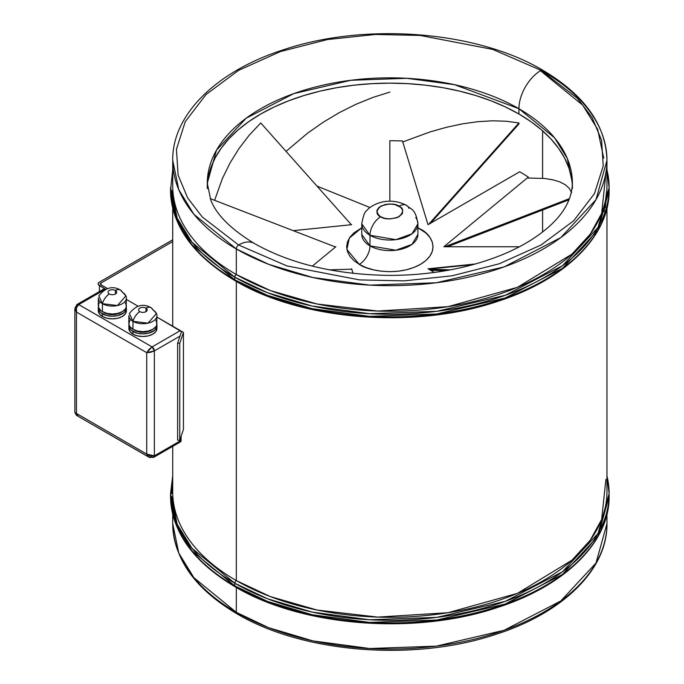 <?xml version="1.0" encoding="UTF-8"?>
<svg xmlns="http://www.w3.org/2000/svg" width="684" height="684" viewBox="0 0 684 684"><rect width="100%" height="100%" fill="white"/><g stroke="black" fill="none" stroke-linecap="round" stroke-linejoin="round"><path stroke-width="1.03" d="M605.887 173.403L601.663 213.417L590.224 234.15L572.021 254.089L517.437 287.314L447.969 306.663L377.739 311.049L317.205 304.021L270.283 290.529L236.313 274.523L236.313 248.95A3.24 1.872 -60 0 1 238.605 244.983L286.998 265.939L359.596 279.91L404.347 280.859L452.115 275.797L499.2 263.785L541.078 244.983L573.654 220.804L594.456 193.615L603.228 166.032L601.578 140.203L592.062 117.443L577.373 98.291L541.078 70.349A31.327 18.083 120 0 0 518.925 108.713L554.579 137.817L567.31 158.534L572.397 183.244C571.85 201.703 560.863 218.735 539.419 234.33C520.592 248.172 496.088 258.894 465.907 266.495C441.659 272.403 416.223 275.37 389.615 275.396C335.895 274.694 290.786 264.041 254.268 243.427A31.327 18.083 120 0 0 238.605 244.983A3.24 1.872 120 0 0 236.313 248.95L268.667 264.323L312.879 277.524L369.728 285.125L436.281 282.766L504.108 266.905L560.803 237.587L596.003 199.642L606.964 160.312A217.119 125.352 180 0 1 472.935 276.122A217.119 125.352 180 0 1 236.313 248.95L236.313 274.523A217.119 125.352 0 0 0 472.935 301.704A217.119 125.352 0 0 0 606.964 185.886L606.964 160.312C605.896 124.924 584.478 94.888 542.703 70.187A3.24 1.872 120 0 0 541.078 70.349L577.373 98.291L592.062 117.443L601.578 140.203L603.228 166.032L594.456 193.615L573.654 220.804L541.078 244.983L499.2 263.785L452.115 275.797L404.347 280.859L359.596 279.91L286.998 265.939L238.605 244.983L202.31 217.042L187.63 197.89L178.114 175.13L176.455 149.292L185.227 121.709L206.029 94.529L238.605 70.349L280.483 51.539L327.568 39.527L375.336 34.465L420.087 35.423L492.685 49.393L541.078 70.349A3.24 1.872 -60 0 1 542.703 70.187A3.24 1.872 -60 0 1 543.37 71.666A217.119 125.352 180 0 1 606.964 160.312M234.783 277.174L267.461 292.701L312.109 306.03L369.522 313.708L436.743 311.323L505.245 295.3L562.505 265.691L598.055 227.379L609.128 187.655A219.282 126.6 180 0 1 473.755 304.619A219.282 126.6 180 0 1 234.783 277.174L234.783 279.816A219.282 126.6 0 0 0 473.755 307.261A219.282 126.6 0 0 0 609.128 190.297L598.055 230.021L562.505 268.342L505.245 297.95L436.743 313.973L369.522 316.359L312.109 308.681L267.461 295.351L234.783 279.816A2.163 1.248 120 0 0 235.236 280.808A2.163 1.248 -60 0 1 234.783 279.816L191.965 244.855L176.669 219.974L170.555 190.297A219.282 126.6 0 0 0 234.783 279.816L234.783 277.174A219.282 126.6 180 0 1 170.555 187.655L176.669 217.324L191.965 242.213L234.783 277.174A2.163 1.248 -60 0 1 236.313 274.523A2.163 1.248 120 0 0 234.783 277.174M606.964 169.923A219.282 126.6 180 0 1 609.128 187.655L606.964 169.752M605.28 207.628L606.964 191.623M605.887 479.45L601.663 519.472L590.224 540.206L572.021 560.136L517.437 593.361L447.969 612.719L377.739 617.096L317.205 610.068L270.283 596.576L236.313 580.579L236.313 281.423L236.313 580.579A217.119 125.352 0 0 0 472.935 607.751A217.119 125.352 0 0 0 606.964 491.941L606.964 208.201M234.783 583.221L267.461 598.756L312.109 612.086L369.522 619.764L436.743 617.378L505.245 601.356L562.505 571.747L598.055 533.426L609.128 493.703A219.282 126.6 180 0 1 473.755 610.667A219.282 126.6 180 0 1 234.783 583.221L234.783 585.872A219.282 126.6 0 0 0 473.755 613.317A219.282 126.6 0 0 0 609.128 496.353L598.055 536.076L562.505 574.398L505.245 603.998L436.743 620.02L369.522 622.406L312.109 614.728L267.461 601.398L234.783 585.872A2.163 1.248 120 0 0 235.236 586.863A2.163 1.248 -60 0 1 234.783 585.872L191.965 550.911L176.669 526.022L170.555 496.353A219.282 126.6 0 0 0 234.783 585.872L234.783 583.221A219.282 126.6 180 0 1 170.555 493.703L176.669 523.38L191.965 548.26L234.783 583.221A2.163 1.248 -60 0 1 236.313 580.579A2.163 1.248 120 0 0 234.783 583.221M606.964 475.979A219.282 126.6 180 0 1 609.128 493.703L606.964 475.808M236.313 587.479L236.313 612.334A217.119 125.352 0 0 0 472.935 639.506A217.119 125.352 0 0 0 606.964 523.688L596.003 563.026L560.803 600.962L504.108 630.28L436.281 646.149L369.728 648.509L312.879 640.908L268.667 627.707L236.313 612.334A3.24 1.872 120 0 0 236.98 613.813A3.24 1.872 -60 0 1 236.313 612.334L193.914 577.715L178.763 553.074L172.719 523.688A217.119 125.352 0 0 0 236.313 612.334L236.313 587.479M177.276 524.79L171.641 496.353L176.703 523.457M542.609 130.832L542.609 178.302L542.609 130.832M542.609 210.005L542.609 231.91L542.609 210.005M177.276 218.743L171.641 190.297L176.703 217.409M207.286 188.536L207.286 183.244A182.56 105.396 180 0 1 319.984 85.868A182.56 105.396 180 0 1 518.925 108.713L518.925 114.006A182.56 105.396 0 0 0 322.326 90.604A182.56 105.396 0 0 0 207.355 185.612M572.328 185.612A182.56 105.396 0 0 0 518.925 114.006L518.925 108.713A182.56 105.396 180 0 1 572.397 183.244L572.397 188.536M571.516 178.199L568.891 167.973L564.539 157.936L558.503 148.197L550.842 138.852L541.634 129.977L530.964 121.667L518.925 114.006L505.656 107.063L491.266 100.899L475.902 95.58L459.699 91.16L442.839 87.672L425.457 85.158L407.732 83.645L389.846 83.132L371.951 83.645L354.226 85.158L336.853 87.672L319.984 91.16L303.79 95.58L288.417 100.899L274.027 107.063L260.758 114.006L248.728 121.667L238.049 129.977L228.841 138.852L221.18 148.197L215.144 157.936L210.792 167.973L208.167 178.199M603.724 158.107L597.645 129.319L582.717 105.174L541.078 71.23M604.058 211.63L606.93 188.972M603.202 516.83L603.134 516.275M238.605 613.651A3.24 1.872 -60 0 1 236.98 613.813C195.205 589.112 173.787 559.076 172.719 523.688L172.719 514.248M236.313 586.752A2.163 1.248 -60 0 1 235.236 586.863C193.127 561.923 171.573 531.75 170.555 496.353L172.719 475.979M172.719 446.344L172.719 491.941A217.119 125.352 0 0 0 236.313 580.579M236.313 280.697A2.163 1.248 -60 0 1 235.236 280.808C193.127 255.867 171.573 225.694 170.555 190.297L172.719 169.752M236.313 248.95A217.119 125.352 180 0 1 172.719 160.312L178.763 189.69L193.914 214.331L236.313 248.95M542.703 70.187C476.705 30.883 365.401 22.127 283.783 49.667C216.64 71.059 172.12 114.57 172.719 160.312L172.719 185.886A217.119 125.352 0 0 0 236.313 274.523M518.925 108.713A31.327 18.083 -60 0 1 541.078 70.349L492.685 49.393L420.087 35.423L375.336 34.465L327.568 39.527L280.483 51.539L238.605 70.349L206.029 94.529L185.227 121.709L176.455 149.292L178.114 175.13L187.63 197.89L202.31 217.042L238.605 244.983A31.327 18.083 -60 0 1 254.268 243.427C230.85 229.157 216.341 214.665 210.757 199.959L207.286 183.244L216.503 150.172L246.095 118.272L293.769 93.623L350.798 80.285L406.758 78.301L454.552 84.688L518.925 108.713M99.385 302.807L98.581 304.329L98.581 307.492L100.676 310.408L102.429 311.639L102.429 303.705A10.799 6.233 -60 0 1 109.303 294A4.318 2.497 180 0 1 109.303 290.469A4.318 2.497 180 0 1 115.408 290.469L115.408 294L115.408 290.469A4.318 2.497 180 0 1 115.408 294A4.318 2.497 180 0 1 109.303 294A4.318 2.497 180 0 1 108.038 292.239A4.318 2.497 180 0 1 110.705 289.93A4.318 2.497 180 0 1 115.408 290.469A10.799 6.233 -60 0 1 120.504 290.084A10.799 6.233 120 0 0 115.408 290.469A4.318 2.497 180 0 1 116.673 292.239A4.318 2.497 180 0 1 114.006 294.539A4.318 2.497 180 0 1 109.303 294A10.799 6.233 120 0 0 102.429 303.705L117.46 305.526L125.899 295.83L120.529 290.093A10.799 6.233 -60 0 1 122.282 292.239A14.039 8.105 180 0 1 126.403 297.967A14.039 8.105 180 0 1 117.733 305.457A14.039 8.105 180 0 1 102.429 303.705L102.429 311.639A14.039 8.105 0 0 0 117.733 313.4A14.039 8.105 0 0 0 126.403 305.91L125.334 302.807M102.925 311.75L104.336 312.742A11.346 6.549 0 0 0 121.23 312.195M126.266 307.013A14.039 8.105 180 0 1 126.403 308.116A14.039 8.105 180 0 1 117.733 315.606A14.039 8.105 180 0 1 102.429 313.845L102.429 316.495A14.039 8.105 0 0 0 117.733 318.248A14.039 8.105 0 0 0 126.403 310.758L125.334 313.862L122.282 316.495L117.733 318.248L112.356 318.864L106.986 318.248L102.429 316.495L99.385 313.862L98.316 310.758A14.039 8.105 0 0 0 102.429 316.495L102.429 313.845A14.039 8.105 180 0 1 98.316 308.116A14.039 8.105 180 0 1 98.445 307.013M129.934 320.445L128.866 323.549L129.139 325.131L129.934 326.653L132.978 329.278L132.978 321.343A10.799 6.233 -60 0 1 139.852 311.639A4.318 2.497 180 0 1 139.852 308.116A4.318 2.497 180 0 1 145.966 308.116L145.966 311.639L145.966 308.116A4.318 2.497 180 0 1 145.966 311.639A4.318 2.497 180 0 1 139.852 311.639A4.318 2.497 180 0 1 138.587 309.878A4.318 2.497 180 0 1 141.255 307.569A4.318 2.497 180 0 1 145.966 308.116A10.799 6.233 -60 0 1 151.061 307.723A10.799 6.233 120 0 0 145.966 308.116A4.318 2.497 180 0 1 147.231 309.878A4.318 2.497 180 0 1 144.563 312.178A4.318 2.497 180 0 1 139.852 311.639A10.799 6.233 120 0 0 132.978 321.343L148.018 323.164L156.456 313.469L151.087 307.732A10.799 6.233 -60 0 1 152.84 309.878A14.039 8.105 180 0 1 156.952 315.606A14.039 8.105 180 0 1 148.283 323.096A14.039 8.105 180 0 1 132.978 321.343L132.978 329.278A14.039 8.105 0 0 0 148.283 331.039A14.039 8.105 0 0 0 156.952 323.549L155.884 320.445M133.483 329.389L134.893 330.381A11.346 6.549 0 0 0 151.78 329.833M156.824 324.652A14.039 8.105 180 0 1 156.952 325.755A14.039 8.105 180 0 1 148.283 333.245A14.039 8.105 180 0 1 132.978 331.483L132.978 334.134A14.039 8.105 0 0 0 148.283 335.887A14.039 8.105 0 0 0 156.952 328.397L155.884 331.501L152.84 334.134L148.283 335.887L142.913 336.502L137.535 335.887L132.978 334.134L129.934 331.501L128.866 328.397A14.039 8.105 0 0 0 132.978 334.134L132.978 331.483A14.039 8.105 180 0 1 128.866 325.755A14.039 8.105 180 0 1 128.994 324.652M150.497 457.613L148.223 456.647L146.727 454.082L74.872 412.555L76.454 413.512L76.454 312.084L146.727 352.653L76.454 312.084L76.454 413.512L146.727 454.082L146.727 352.653L148.924 349.515L152.079 346.916L78.737 304.594L105.481 289.152L99.419 285.647L99.419 291.555L99.419 285.647A4.318 2.497 180 0 1 98.154 283.886A4.318 2.497 180 0 1 99.419 282.124L172.719 239.802L99.419 282.124L98.24 283.398L98.479 284.843L105.481 289.152L78.745 304.585L152.079 346.916L180.337 330.603L156.952 317.102L181.602 331.766M138.202 306.278L126.403 299.464L138.202 306.278M107.645 288.639L100.676 284.578L100.676 283.193L172.719 241.563L100.95 283.005L100.95 284.766L107.645 288.639M76.454 305.91A3.24 1.872 60 0 1 77.13 304.423L103.865 288.99A3.24 1.872 -120 0 1 105.481 289.152L104.207 288.862L103.361 289.563M181.602 331.33L177.635 343.103L177.635 440.128L179.755 440.359L179.755 343.342L177.635 343.103L177.635 440.128L179.755 440.359L183.44 429.415L183.44 332.398L179.755 343.342L179.755 440.359L183.44 429.415L183.44 332.398L181.602 331.33L183.44 332.398L179.755 343.342L177.635 343.103L181.602 331.33M100.95 284.766A2.163 1.248 180 0 1 100.317 283.886A2.163 1.248 180 0 1 100.95 283.005L100.95 284.766M178.806 441.736L180.08 442.026L180.927 441.325L181.098 436.366L181.098 440.411L154.37 455.843L154.37 350.892L179.995 336.092L154.37 350.892L150.548 352.32L146.727 352.653L146.727 454.082L150.548 456.245L154.37 455.843L154.37 350.892L152.079 346.916A3.24 1.872 60 0 1 154.37 350.892L146.727 352.653L152.079 346.916L180.337 330.603A3.24 1.872 -120 0 1 181.499 331.637M77.13 304.423L74.872 308.629L76.454 312.084C75.753 308.74 76.522 306.235 78.745 304.585L77.13 304.423A3.24 1.872 60 0 1 78.745 304.585L76.497 307.697L76.454 312.084L74.975 309.501L75.283 307.056M149.693 457.502L76.497 415.359L76.454 413.512L76.497 415.359L74.872 412.555L74.872 308.629M78.745 414.837L76.497 415.359L148.924 457.177L153.695 457.331A3.24 1.872 60 0 1 152.079 457.169M153.695 457.331L180.431 441.898A3.24 1.872 -120 0 0 181.098 440.411L154.37 455.843A3.24 1.872 60 0 1 153.695 457.331L154.37 455.843L146.727 454.082L148.924 457.177M156.679 324.173L156.679 327.337L154.584 330.261L148.283 333.245L142.913 333.86L137.535 333.245L131.234 330.261L129.139 327.337L129.139 324.173M134.038 329.833A11.346 6.549 0 0 0 134.893 330.381L138.57 331.8L142.913 332.304L149.215 331.201L152.344 329.389M151.087 307.732C143.358 303.192 136.116 305.098 129.362 313.469L132.978 321.343A14.039 8.105 180 0 1 128.866 315.606L128.866 323.549A14.039 8.105 0 0 0 132.978 329.278L137.535 331.039L142.913 331.654L148.283 331.039L152.84 329.278L155.884 326.653L156.679 325.131L156.952 315.606M126.13 306.535L126.13 309.698L124.035 312.614L117.733 315.606L112.356 316.222L106.986 315.606L100.676 312.614L98.581 309.698L98.581 306.535M103.481 312.195A11.346 6.549 0 0 0 104.336 312.742L110.141 314.537L114.57 314.537L118.657 313.554L121.786 311.75M120.529 290.093C112.8 285.553 105.567 287.46 98.812 295.83L102.429 303.705A14.039 8.105 180 0 1 98.316 297.967L98.316 305.91A14.039 8.105 0 0 0 102.429 311.639L106.986 313.4L112.356 314.016L117.733 313.4L122.282 311.639L125.334 309.014L126.13 307.492L126.403 297.967M445.489 270.727L430.578 270.266L445.489 270.727M450.311 269.864L428.714 269.188L450.311 269.864M379.962 217.196L376.901 211.903M361.759 234.475L369.984 245.864L369.984 235.279A15.125 8.73 -60 0 1 380.68 216.76C375.824 214.554 375.824 211.031 380.68 206.175C389.085 203.37 395.198 203.37 399.011 206.175A15.125 8.73 -60 0 1 406.57 205.422A15.125 8.73 120 0 0 399.011 206.175C403.859 208.372 403.859 211.903 399.011 216.76C390.598 219.564 384.485 219.564 380.68 216.76A15.125 8.73 120 0 0 369.984 235.279L395.848 239.656L411.956 233.808L417.924 223.813A28.087 16.211 180 0 1 400.593 238.793A28.087 16.211 180 0 1 369.984 235.279L369.984 245.864A28.087 16.211 0 0 0 400.593 249.378A28.087 16.211 0 0 0 417.924 234.398L417.924 234.475M415.752 217.563A28.087 16.211 180 0 1 417.924 223.813C415.479 208.569 411.392 209.8 406.57 205.422A15.125 8.73 -60 0 1 409.006 208.372M406.57 205.422C399.251 201.481 391.316 200.301 382.766 201.883C371.463 204.584 367.419 209.774 366.923 210.45C364.905 211.322 363.178 215.776 361.759 223.813L369.984 235.279A28.087 16.211 180 0 1 361.759 223.813L361.759 234.398A28.087 16.211 0 0 0 369.984 245.864A15.125 8.73 -60 0 1 359.288 264.383L346.899 249.498L349.267 238.177L361.759 227.789L353.919 232.885L349.926 237.203L347.463 241.879L346.634 246.744L347.463 251.609L349.926 256.295L353.919 260.604L359.288 264.383A15.125 8.73 120 0 0 369.984 245.864L395.848 250.233L411.956 244.393L417.924 234.398L417.924 223.813M417.924 227.789L425.773 232.885L429.766 237.203L432.22 241.879L433.049 246.744L432.22 251.609L429.766 256.295L425.773 260.604L420.395 264.383L413.846 267.487L406.382 269.795L398.268 271.215L389.846 271.693L381.416 271.215L373.31 269.795L365.837 267.487L359.288 264.383C367 270.257 397.361 277.2 420.395 264.383C442.591 251.088 430.561 233.56 420.395 229.106L417.924 227.789M389.846 140.724A183.637 106.02 180 0 1 402.466 140.972A183.637 106.02 0 0 0 389.846 140.724L389.846 201.207L389.846 140.724M528.313 177.105L528.313 177.985L528.313 177.105A183.637 106.02 0 0 0 519.695 171.778A183.637 106.02 180 0 1 528.313 177.105L443.856 246.744L528.313 177.105M434.34 272.437L428.03 268.795L475.508 263.964L428.03 268.795L434.34 272.437M519.404 246.744L443.856 246.744L519.404 246.744M519.695 171.778L428.03 224.694L402.466 140.972L428.03 224.694L519.695 171.778M369.993 207.534L316.966 186.099L369.993 207.534M350.969 224.301L351.653 224.694L293.179 230.645L351.653 224.694L350.969 224.301M334.869 246.744L335.835 246.744L312.314 266.136L335.835 246.744L334.869 246.744M350.969 269.188L351.653 268.795L353.055 273.386L351.653 268.795L350.969 269.188M380.68 216.76L384.878 218.376L389.846 218.948L397.045 217.692L401.816 214.331L402.56 212.929L402.56 210.005L400.619 207.303L394.805 204.55L389.846 203.977L384.878 204.55L379.064 207.303L377.132 210.005L376.875 211.467L377.867 214.331L380.68 216.76M473.405 264.546L428.586 269.111L473.405 264.546M568.985 199.813L447.456 246.744L568.985 199.813M527.202 178.02L544.379 178.464L552.783 179.781L559.76 181.876L565.258 184.714L569.208 188.288L571.602 192.555L569.208 188.288L565.258 184.714L559.76 181.876L552.783 179.781L544.379 178.464L527.202 178.02M569.456 198.617L444.822 246.744L569.456 198.617M518.925 123.966L430.578 223.223L518.925 123.966L518.925 122.949L428.714 224.301L518.925 122.949L518.925 123.966M402.756 141.939L430.398 131.815L446.849 127.19L462.803 123.787L478.116 121.658L492.66 120.803L506.305 121.239L518.925 122.949L506.305 121.239L492.66 120.803L478.116 121.658L462.803 123.787L446.849 127.19L430.398 131.815L402.756 141.939M286.04 151.352L307.518 133.243L323.104 122.299L339.273 112.638L355.877 104.336L372.789 97.461L389.846 92.084L372.789 97.461L355.877 104.336L339.273 112.638L323.104 122.299L307.518 133.243L286.04 151.352M214.614 200.309L222.497 178.285L230.046 162.946L238.99 148.531L249.258 135.158L260.758 122.949L351.345 224.728L260.758 122.949L249.258 135.158L238.99 148.531L230.046 162.946L222.497 178.285L214.614 200.309M210.227 198.617L335.528 247.001L210.227 198.617M329.372 269.864L351.653 269.171L329.372 269.864M609.128 187.655L609.128 190.297C609.76 235.8 565.471 279.499 498.14 301.225C415.539 329.457 302.174 320.702 235.236 280.808M609.128 493.703L609.128 496.353C609.76 541.856 565.471 585.555 498.14 607.272C415.539 635.504 302.174 626.758 235.236 586.863M606.964 514.248L606.964 523.688C607.589 570.071 561.769 614.112 493.138 635.214C411.802 661.727 302.251 652.647 236.98 613.813M172.719 481.126L171.641 493.703M172.719 475.808L170.555 493.703M172.719 208.201L172.719 326.208M126.403 308.116L126.403 310.758M156.952 325.755L156.952 328.397M128.866 325.755L128.866 328.397M98.316 308.116L98.316 310.758"/></g></svg>
